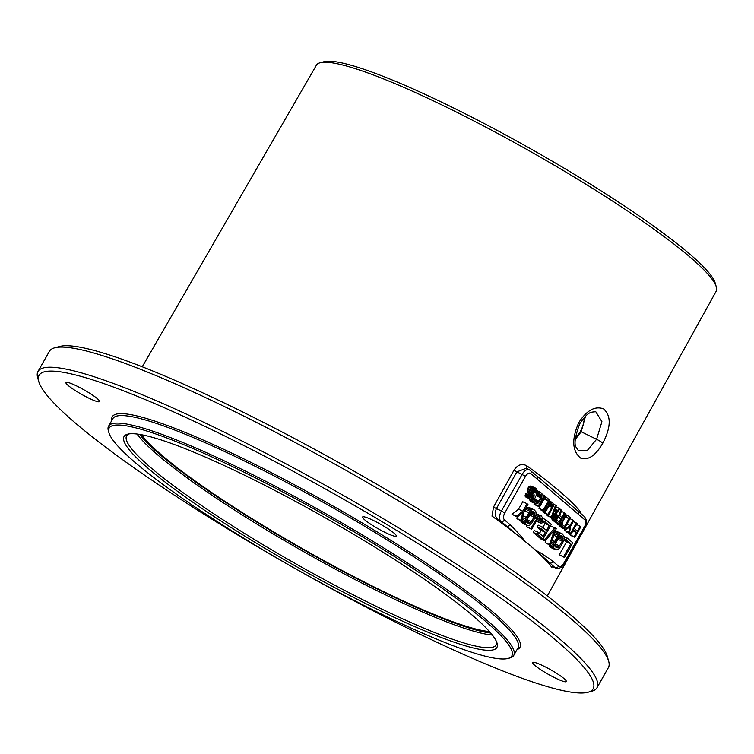<?xml version="1.0" encoding="UTF-8"?>
<svg xmlns="http://www.w3.org/2000/svg" width="754" height="754" viewBox="0 0 754 754"><rect width="100%" height="100%" fill="white"/><g stroke="black" fill="none" stroke-linecap="round" stroke-linejoin="round"><path stroke-width="1.13" d="M596.989 687.742L608.384 667.601A321.129 42.469 -150.5 0 0 608.676 661.258A321.129 42.469 -150.5 0 0 189.508 390.204A321.129 42.469 -150.5 0 0 54.674 347.82A321.129 42.469 -150.5 0 0 49.387 351.336L37.992 371.477A321.129 42.469 -150.5 0 0 37.7 377.82L38.784 381.599A318.301 42.101 29.5 0 1 177.953 413.833A318.301 42.101 -150.5 0 1 479.648 583.464A318.301 42.101 -150.5 0 1 587.903 692.276L591.702 691.258A321.129 42.469 -150.5 0 0 596.989 687.742A321.129 42.469 -150.5 0 0 466.971 571.07A321.129 42.469 -150.5 0 0 178.114 410.346A321.129 42.469 -150.5 0 0 37.992 371.477M38.784 381.599A318.301 42.101 29.5 0 0 454.266 650.268A318.301 42.101 -150.5 0 0 587.903 692.276M54.674 347.82L59.736 346.463A317.359 41.97 29.5 0 1 192.986 388.357A317.359 41.97 -150.5 0 1 607.234 656.225L608.676 661.258M547.31 595.962L716.111 291.383A229.631 30.367 -150.5 0 0 716.3 286.878A229.631 30.367 -150.5 0 0 416.557 93.062A229.631 30.367 -150.5 0 0 320.148 62.752A229.631 30.367 -150.5 0 0 316.378 65.23L142.252 366.793M526.697 468.536A2.828 1.819 -54 0 1 526.81 465.793C521.909 463.229 517.621 464.728 513.955 470.279L493.531 507.027L492.004 516.16L498.63 520.335C495.105 517.197 494.37 513.304 496.424 508.648L493.531 507.027M580.712 513.446L580.194 511.476A2.828 2.658 -39.2 0 0 579.835 512.701M535.811 550.345C540.298 552.55 546.037 556.254 553.021 561.447L558.535 566.169A5.655 3.148 114.4 0 0 563.756 563.389L584.463 526.773A5.655 3.148 114.4 0 0 584.774 519.789L530.741 473.55A5.655 3.148 114.4 0 0 525.519 476.33L504.803 512.946A5.655 3.148 114.4 0 0 504.501 519.93A2.828 2.319 130.6 0 1 500.976 521.4L535.811 550.345L555.01 567.639L552.654 566.565L551.824 567.357L552.559 566.688M551.824 567.357A232.543 30.754 -150.5 0 0 492.004 516.16M602.814 443.163C595.537 455.736 588.111 460.694 580.533 458.046C572.135 450.911 571.551 439.092 578.78 422.598C586.687 410.346 594.934 405.756 603.53 408.857C611.315 415.727 611.07 427.169 602.814 443.163A5.655 0.773 -150.9 0 0 596.574 439.29L587.498 450.232L578.535 450.92L576.386 447.603C573.822 444.69 574.934 436.726 579.741 423.72C588.789 410.619 590.929 412.495 595.745 411.675L601.918 421.674L596.574 439.29L581.202 431.759L585.49 416.227M575.274 439.441L581.202 431.759L580.382 431.505L583.002 425.746L584.812 416.887M141.611 434.747A207.689 27.464 -150.5 0 0 409.337 603.737A207.689 27.464 -150.5 0 0 489.384 631.513M128.953 433.918A212.298 28.077 29.5 0 0 126.615 435.85A212.298 28.077 29.5 0 0 212.571 512.974A212.298 28.077 29.5 0 0 403.531 619.232A212.298 28.077 -150.5 0 0 496.16 644.934A212.298 28.077 -150.5 0 0 496.622 641.937M217.51 462.475A214.183 28.332 -150.5 0 0 127.586 434.2A214.183 28.332 -150.5 0 0 200.423 507.423A214.183 28.332 -150.5 0 0 403.428 621.56A214.183 28.332 -150.5 0 0 497.084 643.256A214.183 28.332 -150.5 0 0 217.51 462.475M410.883 627.941A231.346 30.594 -150.5 0 0 508.017 658.468A231.346 30.594 -150.5 0 0 429.337 579.383A231.346 30.594 -150.5 0 0 210.064 456.095A231.346 30.594 -150.5 0 0 108.906 432.664A231.346 30.594 -150.5 0 0 410.883 627.941M508.017 658.468L509.911 657.969A232.76 30.782 -150.5 0 0 513.747 655.414A232.76 30.782 -150.5 0 0 419.507 570.853A232.76 30.782 -150.5 0 0 210.14 454.351A232.76 30.782 29.5 0 0 108.576 426.18A232.76 30.782 29.5 0 0 108.369 430.779L108.906 432.664M565.754 681.814A19.331 2.554 29.5 0 1 546.622 673.35A19.331 2.554 29.5 0 1 532.644 662.521A19.331 2.554 29.5 0 1 533.191 662.266A19.331 2.554 29.5 0 1 552.324 670.73A19.331 2.554 29.5 0 1 566.301 681.559A19.331 2.554 29.5 0 1 565.754 681.814M383.843 526.151A19.331 2.554 29.5 0 1 396.246 536.056A19.331 2.554 29.5 0 1 375.002 526.914A19.331 2.554 29.5 0 1 362.599 517.008A19.331 2.554 29.5 0 1 383.843 526.151M66.465 382.287A19.331 2.554 29.5 0 1 85.598 390.751A19.331 2.554 29.5 0 1 99.575 401.58A19.331 2.554 29.5 0 1 99.028 401.825A19.331 2.554 29.5 0 1 79.896 393.371A19.331 2.554 29.5 0 1 65.918 382.542A19.331 2.554 29.5 0 1 66.465 382.287M320.148 62.752L323.975 61.724A226.784 29.99 29.5 0 1 419.196 91.658A226.784 29.99 29.5 0 1 715.207 283.07L716.3 286.878M552.654 566.565L552.06 566.659M558.771 536.575L558.007 539.308L554.595 544.982M530.524 512.4L529.77 515.133L526.349 520.807M504.501 519.93L510.015 524.652C516.603 531.136 521.419 536.462 524.464 540.627M564.067 539.864L566.527 541.966L559.298 554.746L564.51 557.479L572.795 542.833L567.262 538.102L566.207 539.968L570.816 543.907L563.587 556.688L564.51 557.479M562.352 533.898L560.448 533.653L558.111 535.359L553.709 543.144L553.474 547.574L556.235 549.939L558.526 549.119L560.571 546.707L563.945 540.345L564.435 537.065L562.352 533.898L557.121 531.608L554.906 532.39M548.997 544.765L551.014 547.649L555.293 549.591M554.982 527.593L544.247 540.137L545.161 540.929L554.539 529.987L549.459 544.605L550.382 545.387L556.216 528.648L550.458 525.943M540.26 537.838L540.882 538.987L545.161 540.929M546.198 539.713L545.18 542.663L550.382 545.387M542.578 521.476L545.038 523.578L542.871 527.404M542.512 527.093L541.457 528.959L545.444 532.381L543.153 536.424L538.544 532.484L537.489 534.36L543.012 539.082L551.306 524.445L545.773 519.713L544.718 521.579L549.327 525.519L546.499 530.505L542.512 527.093L538.224 525.152L537.168 527.018L541.155 530.439L539.525 533.323M538.544 532.484L534.266 530.543L533.201 532.418L538.733 537.14L543.012 539.082M536.725 520.411L537.442 521.702L541.73 523.644L542.852 520.449L542.682 517.527L540.533 515.689L538.252 516.509L530.731 528.582L531.655 529.365L537.121 519.704L538.818 517.923L540.42 517.904L541.476 519.27L540.806 522.861L541.73 523.644M541.476 516.038L536.151 513.757M527.121 525.453L526.452 526.641L531.655 529.365M534.105 509.732L532.201 509.478L529.864 511.184L525.463 518.978L525.236 523.408L527.055 525.425L528.959 525.67L531.297 523.964L534.972 517.866L536.103 514.671L535.924 511.749L534.105 509.732L528.884 507.442L526.594 508.262L523.7 512.164M520.75 520.59L522.767 523.483L527.055 525.425M527.046 503.691L522.767 501.749L518.535 509.223L512.023 514.285L517.225 517.018L522.569 512.805L521.221 520.439L522.136 521.221L523.738 511.957L527.97 504.473L527.046 503.691L522.814 511.165L516.311 516.236L517.225 517.018M517.197 517.008L516.933 518.488L517.857 519.28L522.136 521.221M566.292 531.325L566.791 532.173L571.08 534.115L573.492 529.845L576.603 532.494L574.18 536.773L574.85 537.338L580.834 526.763L580.165 526.198L577.366 531.146L574.256 528.488L577.064 523.54L576.395 522.974L570.41 533.549L571.08 534.115M570.458 533.832L569.892 534.831L570.561 535.397L574.85 537.338M561.315 527.018L561.692 527.809L565.981 529.751L569.836 526.707L568.855 532.22L569.524 532.786L570.684 526.094L573.737 520.694L573.068 520.128L570.015 525.529L565.311 529.185L565.981 529.751M564.765 529.204L564.576 530.279L565.236 530.844L569.524 532.786M556.914 522.88L560.137 526.481L564.426 528.422L570.41 517.847L567.753 515.566L566.367 515.397L564.689 516.622L561.212 523.342L561.768 526.151L564.426 528.422M551.692 517.744L552.154 519.657L554.821 521.928L559.1 523.87L565.085 513.295L564.426 512.729L561.749 517.451L559.864 515.84L561.655 510.354L560.872 509.685L558.94 515.717L556.914 516.99L555.952 519.845L556.443 521.598L559.1 523.87M547.385 514.36L547.055 515.293L547.941 516.047L552.23 517.989L559.986 508.931L559.327 508.366L557.347 510.684L555.133 508.79L556.216 505.708L555.557 505.133L551.344 517.235L552.23 517.989M540.571 509.318L541.07 510.166L545.359 512.107L549.92 504.322L551.683 503.832L552.446 504.812L552.362 506.415L548.017 514.388L548.686 514.954L553.153 506.754L553.511 504.388L552.446 502.484L551.07 502.305L549.383 503.531L544.69 511.542L545.359 512.107M544.218 511.589L543.728 512.447L544.397 513.012L548.686 514.954M543.493 498.545L544.077 499.044L538.856 508.271L543.804 510.778L549.789 500.204L545.802 496.792L545.038 498.14L548.356 500.986L543.144 510.213L543.804 510.778M534.463 503.238L533.973 504.096L534.643 504.662L538.931 506.603L544.916 496.028L544.247 495.463L538.262 506.038L538.931 506.603M533.266 491.702L538.177 494.275L539.826 493.681L541.136 495.142L540.656 497.734L537.527 502.4L535.368 501.561L535.246 499.45L534.577 498.875L533.983 501.382L535.604 503.757L536.98 503.936L538.667 502.711L541.843 497.084L542.013 493.879L540.59 492.334L538.252 492.673L537.508 493.7L538.177 494.275M536.905 493.7L534.614 498.903M529.723 498.997L529.892 500.27L531.316 501.815L535.604 503.757M529.798 495.124L525.51 493.173L525.547 496.886L530.957 499.459L532.616 498.865L534.143 496.16L534.02 494.059L532.72 492.277L533.182 490.006L534.379 489.355L535.83 490.26L535.83 492.598L536.49 493.173L537.197 490.76L536.594 488.912L535.029 487.904L532.644 489.205L531.655 492.701L533.219 496.047L532.201 497.847L531.155 497.951L529.798 495.124L529.412 498.13L530.392 499.299M535.708 488.158L530.741 485.962L529.091 486.556L527.725 488.394L527.366 490.76L528.856 493.37L528.742 494.643M559.298 554.746L563.587 556.688M566.527 541.966L570.816 543.907M564.275 539.091L566.207 539.968M564.369 536.791L567.262 538.102M556.358 547.724L554.69 545.839L555.349 542.249L558.855 536.452L561.296 535.764L562.965 537.659L562.296 541.249L558.789 547.036L556.358 547.724M528.111 523.559L526.443 521.664L527.112 518.073L530.609 512.286L533.05 511.598L534.718 513.483L534.049 517.084L530.552 522.871L528.111 523.559M564.52 526.509L562.531 524.793L562.296 522.597L564.605 518.224L566.414 516.763L568.978 518.629L564.52 526.509M558.874 516.999L560.985 518.799L559.072 522.173L556.763 519.864L557.451 517.781L558.874 516.999M552.296 516.707L554.737 509.779L556.735 511.485L552.296 516.707M549.779 546.603L554.067 548.544M549.195 545.632L553.474 547.574M550.458 545.18L553.219 546.424M551.004 543.615L553.304 544.652M551.513 542.154L553.709 543.144M552.116 540.411L554.435 541.457M553.888 535.331L557.074 536.782M554.454 533.7L558.111 535.359M554.887 532.456L559.129 534.369M556.16 531.711L560.448 533.653M557.121 531.608L561.41 533.549M555.99 547.413L557.14 547.941M554.953 546.348L557.96 547.706M554.614 545.142L558.789 547.036M555.368 543.983L559.656 545.924M558.007 539.308L562.296 541.249M558.563 537.932L562.852 539.873M558.789 536.735L563.068 538.676M559.383 536.037L562.965 537.659M560.034 535.689L562.522 536.82M539.958 538.196L544.247 540.137M545.18 542.663L549.459 544.605M542.786 520.703L544.718 521.579M545.038 523.578L549.327 525.519M542.88 518.403L545.773 519.713M533.201 532.418L537.489 534.36M541.155 530.439L545.444 532.381M537.168 527.018L541.457 528.959M536.518 520.92L540.806 522.861M537.206 519.6L541.353 521.485M537.941 518.639L541.579 520.288M538.705 518.007L541.476 519.27M539.487 517.734L541.033 518.432M526.452 526.641L530.731 528.582M534.746 518.262L536.198 518.922M535.481 516.697L537.234 517.489M535.896 515.444L538.252 516.509M536.122 514.228L539.572 515.783M536.245 513.747L540.533 515.689M521.542 522.437L525.821 524.379M520.948 521.466L525.236 523.408M522.183 520.995L524.972 522.258M522.465 519.308L525.067 520.486M522.739 517.744L525.463 518.978M523.059 515.868L526.188 517.291M524.548 510.675L528.837 512.616M525.585 509.242L529.864 511.184M526.594 508.262L530.882 510.204M527.913 507.536L532.201 509.478M528.884 507.442L533.163 509.384M527.753 523.248L528.903 523.766M526.707 522.183L529.713 523.54M526.367 520.976L530.552 522.871M527.121 519.808L531.41 521.749M529.77 515.133L534.049 517.084M530.316 513.757L534.605 515.698M530.543 512.56L534.822 514.501M531.136 511.862L534.718 513.483M531.787 511.523L534.284 512.654M512.023 514.285L516.311 516.236M518.535 509.223L522.814 511.165M516.933 518.488L521.221 520.439M576.499 524.53L580.165 526.198M569.892 534.831L574.18 536.773M572.936 530.835L576.603 532.494M566.131 531.608L570.41 533.549M573.257 521.542L576.395 522.974M561.023 527.244L565.311 529.185M566.876 524.105L570.015 525.529M569.93 518.695L573.068 520.128M564.576 530.279L568.855 532.22M557.479 524.209L561.768 526.151M557.055 523.502L561.334 525.453M559.185 523.728L561.146 524.624M559.77 522.682L561.212 523.342M560.326 521.711L561.504 522.249M560.976 520.552L562.032 521.033M562.889 517.178L563.935 517.649M563.511 516.085L564.689 516.622M563.973 515.265L565.415 515.915M564.407 514.501L566.367 515.397M564.576 514.19L567.065 515.321M564.605 514.143L567.753 515.566M565.613 517.103L568.978 518.629M561.334 511.325L564.426 512.729M552.154 519.657L556.443 521.598M551.73 518.95L556.018 520.891M551.674 517.894L555.952 519.845M552.908 517.197L556.132 518.658M553.464 516.556L556.405 517.885M554.162 515.736L556.914 516.99M554.652 515.161L557.404 516.405M555.274 514.445L558.243 515.793M555.51 514.162L558.94 515.717M559.77 509.186L560.872 509.685M557.809 517.357L560.985 518.799M547.055 515.293L551.344 517.235M553.464 504.19L555.557 505.133M555.839 506.782L559.327 508.366M554.492 510.477L556.735 511.485M547.592 504.087L548.639 504.567M540.411 509.6L544.69 511.542M548.205 503.003L549.383 503.531M548.676 502.173L550.118 502.824M549.11 501.41L551.07 502.305M549.28 501.099L551.768 502.23M549.308 501.052L552.446 502.484M543.728 512.447L548.017 514.388M548.818 505.981L551.966 507.404M549.364 505.057L552.362 506.415M549.902 504.36L552.522 505.548M550.448 503.908L552.446 504.812M551.014 503.7L552.126 504.209M538.856 508.271L543.144 510.213M544.077 499.044L548.356 500.986M543.983 497.659L545.038 498.14M544.746 496.311L545.802 496.792M542.154 494.511L544.247 495.463M533.973 504.096L538.262 506.038M533.219 491.759L537.508 493.7M536.914 492.06L538.252 492.673M537.102 491.193L539.204 492.155M537.178 490.845L539.902 492.079M537.187 490.788L540.59 492.334M530.316 500.967L534.605 502.909M529.892 500.27L534.181 502.211M529.704 499.44L533.983 501.382M532.032 499.186L534.049 500.1M533.116 498.215L534.577 498.875M536.103 502.192L536.933 502.569M535.274 501.382L537.527 502.4M535.001 500.496L538.13 501.91M535.217 499.506L538.742 501.108M536.367 495.793L540.656 497.734M536.773 494.794L541.052 496.735M536.933 493.927L541.212 495.868M538.469 493.927L541.136 495.142M538.846 493.644L540.825 494.53M530.788 497.631L531.617 498.008M530.335 496.999L532.201 497.847M530.326 496.189L532.692 497.263M530.458 495.689L532.946 496.811M528.931 494.106L533.219 496.047M528.856 493.37L533.144 495.312M528.648 492.862L532.937 494.803M527.989 492.287L532.267 494.228M527.564 491.589L531.843 493.531M527.366 490.76L531.655 492.701M527.432 489.478L531.721 491.419M527.725 488.394L532.013 490.336M528.365 487.263L532.644 489.205M529.091 486.556L533.38 488.498M530.043 486.038L534.332 487.979M530.741 485.962L535.029 487.904M532.663 491.429L536.49 493.173M532.71 491.184L535.83 492.598M532.955 490.402L536.103 491.825M533.559 489.695L536.151 490.873M534.03 489.45L535.83 490.26M525.547 496.886L529.836 498.828M525.123 496.189L529.412 498.13M525.067 495.133L529.346 497.075M525.236 493.945L529.525 495.887M529.977 470.138A8.492 4.713 114.4 0 0 529.336 469.733L526.16 468.291L516.839 471.9L496.424 508.648L501.438 510.929A8.492 4.713 114.4 0 0 500.976 521.4L498.63 520.335M584.774 519.789A2.828 2.319 -49.4 0 0 584.473 516.669L539.506 478.074M578.054 514.039A2.828 2.319 -49.4 0 0 577.781 510.939M537.461 479.299A2.828 2.319 -49.4 0 0 537.178 476.208L529.336 469.733A8.492 4.713 114.4 0 0 522.154 474.313L501.438 510.929L504.803 512.946M526.81 465.793A231.996 30.678 29.5 0 1 580.194 511.476M578.78 422.598A5.655 0.773 29.1 0 1 579.741 423.72M580.495 431.674L575.33 438.404M490.675 633.002A210.884 27.889 -150.5 0 1 410.723 604.915A210.884 27.889 29.5 0 1 139.669 434.408M492.343 635.047A212.298 28.077 -150.5 0 1 410.647 606.659A212.298 28.077 29.5 0 1 137.058 434.04M108.576 426.18L112.836 418.649A232.76 30.782 29.5 0 1 214.39 446.82A232.76 30.782 -150.5 0 1 423.767 563.323A232.76 30.782 -150.5 0 1 518.007 647.884L513.747 655.414M517.018 649.628A234.174 30.971 -150.5 0 0 434.445 568.535A234.174 30.971 -150.5 0 0 214.475 445.077A234.174 30.971 29.5 0 0 111.846 420.393M558.535 566.169A2.828 2.319 130.6 0 1 555.01 567.639A8.492 4.713 114.4 0 0 555.651 568.045L552.918 566.801M563.756 563.389L564.077 563.804L584.784 527.197C585.613 523.399 588.535 522.974 584.473 516.669M510.015 524.652A2.828 2.319 130.6 0 1 506.49 526.122M553.021 561.447A2.828 2.319 130.6 0 1 549.496 562.918M525.519 476.33L513.955 470.279M530.741 473.55A2.828 2.319 -49.4 0 0 530.439 470.43M539.534 478.093L537.159 476.179M555.651 568.045C559.016 569.034 561.824 567.621 564.077 563.804"/></g></svg>
